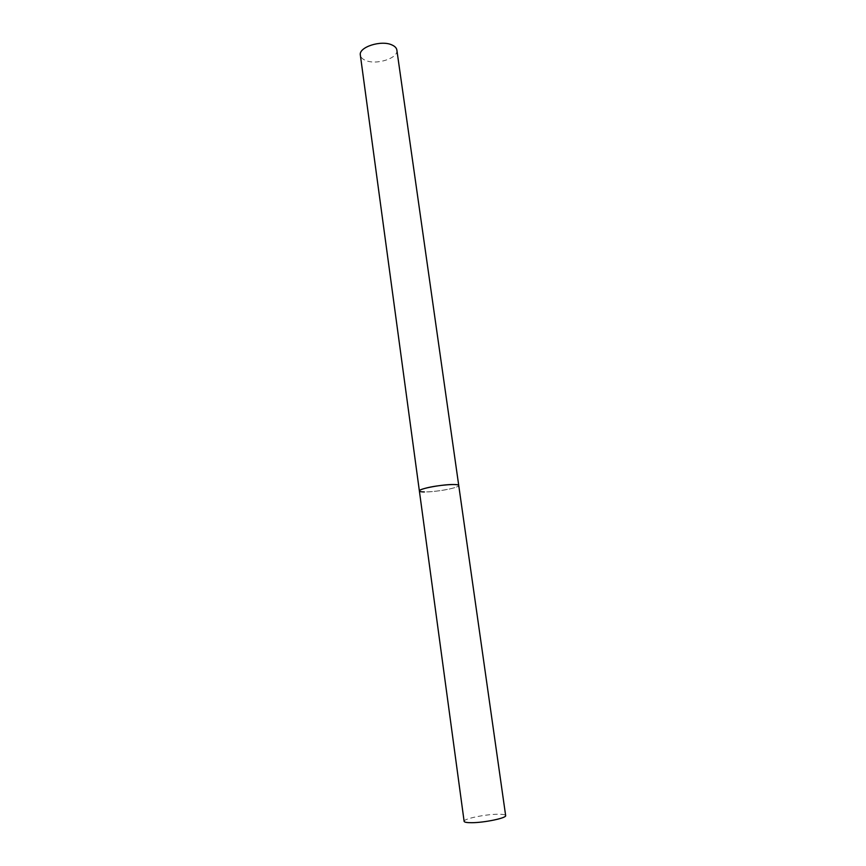 <?xml version="1.0" encoding="UTF-8"?>
<svg xmlns="http://www.w3.org/2000/svg" width="866" height="866" viewBox="0 0 866 866"><rect width="100%" height="100%" fill="white"/><g stroke="black" fill="none" stroke-linecap="round" stroke-linejoin="round"><path stroke-width="0.65" stroke-dasharray="4.33 3.25" d="M419.382 490.968C419.057 493.111 440.09 491.455 451.749 488.467C456.371 487.309 458.699 486.324 458.742 485.501C459.77 487.677 435.295 492.234 424.308 491.953M464.122 821.347C463.158 818.9 484.917 814.332 497.636 814.246C502.67 814.192 505.343 814.635 505.647 815.588M396.866 50.076C398.696 58.119 376.364 65.372 365.517 60.404C362.443 59.105 360.721 57.362 360.353 55.153"/><path stroke-width="1.3" d="M426.05 488.078C421.612 489.225 419.382 490.188 419.382 490.968C418.105 488.835 443.305 484.148 454.141 484.527C457.086 484.592 458.612 484.917 458.742 485.501C459.261 483.358 437.731 485.025 426.05 488.078M471.764 822.7C466.915 822.722 464.371 822.278 464.122 821.347L360.353 55.153C358.372 47.186 381.278 39.739 392.006 44.978C394.907 46.277 396.531 47.976 396.866 50.076L505.647 815.588C506.859 817.969 484.538 822.7 471.764 822.7M424.308 491.953C421.168 491.91 419.534 491.574 419.382 490.968"/></g></svg>
